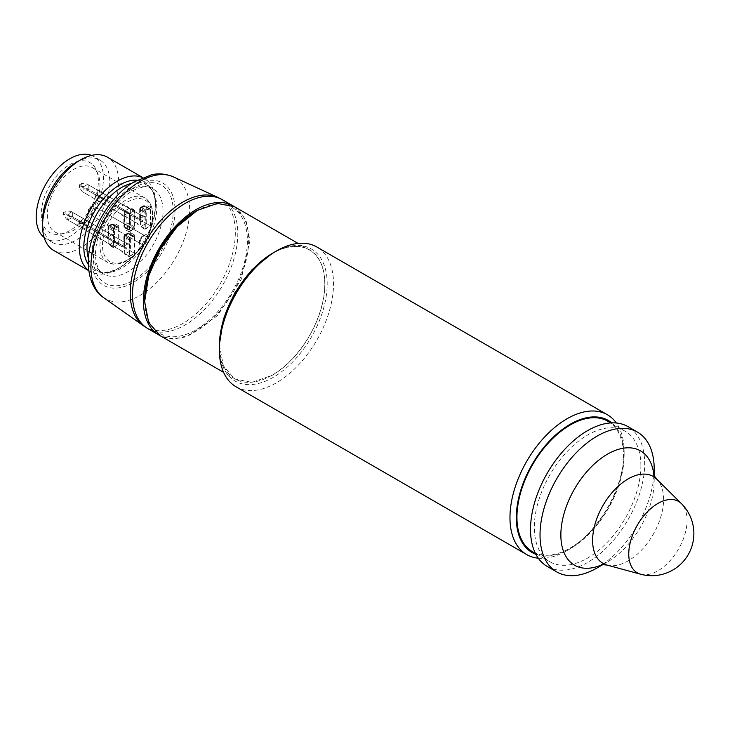 <?xml version="1.0" encoding="UTF-8"?>
<svg xmlns="http://www.w3.org/2000/svg" width="730" height="730" viewBox="0 0 730 730"><rect width="100%" height="100%" fill="white"/><g stroke="black" fill="none" stroke-linecap="round" stroke-linejoin="round"><path stroke-width="0.55" stroke-dasharray="3.65 2.74" d="M91.752 215.441L91.067 212.558A37.221 21.489 120 0 1 64.267 233.627A37.221 21.489 120 0 1 55.051 232.049A37.221 21.489 120 0 1 55.051 189.07A37.221 21.489 120 0 1 92.272 167.571A37.221 21.489 120 0 1 98.249 174.771A37.221 21.489 120 0 1 93.403 208.506L96.241 207.667L94.133 206.453A4.48 2.591 120 0 0 89.653 209.045A4.48 2.591 120 0 0 89.653 214.218L143.126 245.098L142.058 246.092A6.278 3.623 120 0 1 140.762 238.555A6.278 3.623 120 0 1 147.935 235.909A35.432 20.458 120 0 0 132.659 199.637A35.432 20.458 120 0 0 103.012 250.992A35.432 20.458 120 0 0 142.058 246.092M96.241 207.667L146.976 236.967A37.221 21.489 120 0 0 144.868 197.949A37.221 21.489 120 0 0 107.648 219.438A37.221 21.489 120 0 0 107.648 262.417A37.221 21.489 120 0 0 142.496 244.732L89.653 214.218C86.706 208.826 88.193 206.243 94.133 206.453L144.868 235.744A4.48 2.591 120 0 0 140.388 238.336A4.48 2.591 120 0 0 140.388 243.519C139.676 243.929 139.895 242.342 141.027 238.746C143.664 235.918 144.951 234.923 144.868 235.744L96.241 207.667M53.692 250.427A53.819 31.071 120 0 0 107.502 219.356A53.819 31.071 120 0 0 107.502 157.215M42.541 220.661A47.541 27.448 120 0 0 52.387 242.424A47.541 27.448 120 0 0 99.928 214.976A47.541 27.448 120 0 0 99.928 160.089A47.541 27.448 120 0 0 76.157 162.443M44.147 237.469A47.541 27.448 120 0 0 46.045 238.765A47.541 27.448 120 0 0 93.586 211.317A47.541 27.448 120 0 0 93.586 156.421A47.541 27.448 120 0 0 91.515 155.417M137.048 180.164A50.644 29.236 -60 0 1 155.435 205.678A50.644 29.236 -60 0 1 119.629 267.7L117.384 268.996A53.819 31.071 120 0 0 155.435 203.086A53.819 31.071 120 0 0 144.294 178.448A53.819 31.071 120 0 0 142.505 177.545M88.804 270.565A53.819 31.071 120 0 0 90.474 271.66A53.819 31.071 120 0 0 117.384 268.996L119.629 267.7A50.644 29.236 -60 0 1 88.339 264.525M41.272 214.072A40.36 23.305 120 0 0 59.632 234.257A40.36 23.305 120 0 0 91.223 207.028A40.36 23.305 120 0 0 96.479 170.437A40.36 23.305 120 0 0 64.632 168.174A40.36 23.305 120 0 0 41.272 214.072M233.883 206.362A74.442 42.979 -60 0 1 248.665 240.07A74.442 42.979 -60 0 1 216.591 314.548A74.442 42.979 -60 0 1 159.45 335.289M607.889 421.246A75.345 43.499 -60 0 1 623.493 455.739A75.345 43.499 -60 0 1 590.606 531.559A75.345 43.499 -60 0 1 532.544 551.743M640.876 465.776A75.345 43.499 120 0 0 625.263 431.284A75.345 43.499 120 0 0 549.927 474.783A75.345 43.499 120 0 0 549.927 561.781A75.345 43.499 120 0 0 607.981 541.596A75.345 43.499 120 0 0 640.876 465.776M219.365 344.861L223.38 365.867L234.823 379.025L251.941 382.347L272.135 375.329A74.624 43.088 120 0 0 324.896 283.934A74.624 43.088 120 0 0 272.135 253.465M234.512 206.718L245.928 219.849L249.934 240.8L241.064 279.69L217.44 315.716L187.026 336.731L172.481 339.121L160.071 335.663M144.659 300.842A72.653 41.948 120 0 0 196.343 329.595A72.653 41.948 120 0 0 247.397 240.8A72.653 41.948 120 0 0 196.023 211.143M91.332 212.083A37.257 21.508 120 0 0 93.121 208.981L90.885 207.685A1.798 1.04 120 0 0 89.087 208.725A1.798 1.04 120 0 0 89.087 210.797L91.332 212.083L91.067 212.558M147.935 235.909L147.606 237.332L144.868 235.744M147.606 237.332L146.976 236.967L147.606 237.332M108.816 226.701L108.816 245.006L114.528 241.712L114.528 223.407L108.816 226.701L113.26 229.266L118.963 225.971L118.963 244.276L113.26 247.57L113.26 229.266M124.675 235.854L130.387 232.56L130.387 250.874L124.675 254.168L124.675 235.854L129.119 238.418L129.119 256.732L124.675 254.168M124.675 210.961L124.675 229.266L130.387 225.971L130.387 207.658L124.675 210.961L129.119 213.516L134.822 210.222L134.822 228.536L129.119 231.83L129.119 213.516M140.534 208.397L140.534 226.701L146.237 223.407L146.237 205.093L140.534 208.397L144.969 210.961L150.681 207.658L150.681 225.971L144.969 229.266L144.969 210.961M126.892 213.698L124.355 215.168L124.355 225.424A1.798 1.04 60 0 0 125.624 227.614A1.798 1.04 -60 0 1 124.73 227.705A1.798 1.04 -60 0 1 124.355 226.884L129.429 229.813A1.798 1.04 120 0 0 129.803 230.634A1.798 1.04 120 0 0 130.697 230.543L133.234 229.083A1.798 1.04 120 0 0 134.502 226.884L134.502 210.769L129.429 213.698A1.798 1.031 0 0 0 126.892 213.698L126.892 223.955A1.798 1.031 180 0 1 129.429 223.955L134.502 226.884M129.429 229.813L129.429 213.698L121.819 209.309L122.457 208.944A4.48 2.591 120 0 0 121.819 210.039L83.129 187.701L83.129 192.1L82.326 191.689L79.415 187.546L81.778 186.186L86.815 189.097L88.211 189.17L126.892 211.508L126.263 212.603A4.48 2.591 120 0 0 126.892 211.508M121.819 209.309L121.819 210.039M79.415 187.546L79.415 184.827L83.129 187.701M122.457 208.944L83.767 186.606L82.326 186.506M121.819 215.168L121.819 214.438A4.48 2.591 120 0 0 122.12 214.656A4.48 2.591 120 0 0 122.457 214.803L121.819 215.168L124.355 216.637L124.355 226.884A1.798 1.031 0 0 1 123.835 226.154A1.798 1.798 0 0 0 124.73 227.705L129.803 230.634M126.263 212.603L87.573 190.265L86.815 189.097M126.263 206.745L126.892 206.38L126.892 207.11A4.48 2.591 120 0 0 126.6 206.891A4.48 2.591 120 0 0 126.263 206.745L86.815 183.914L81.778 183.467L81.778 186.186M126.892 207.11L86.815 183.914L126.6 206.891M121.819 214.438L83.129 192.1M122.12 214.656L82.326 191.689L83.767 192.464L87.573 190.265M122.457 214.803L83.767 192.464M88.211 184.772L88.211 189.17M124.355 215.168A1.798 1.031 0 0 0 123.835 215.897A1.798 1.031 0 0 0 124.355 216.637M597.113 567.931A80.72 46.61 120 0 0 654.189 469.071M602.642 564.445A66.001 38.106 120 0 0 607.524 561.917A66.001 38.106 120 0 0 654.189 481.088L654.189 476.033M547.235 566.443A80.72 46.61 120 0 0 609.44 544.817A80.72 46.61 120 0 0 644.681 463.577A80.72 46.61 120 0 0 627.955 426.621M538.293 558.204A80.72 46.61 120 0 0 567.046 550.575L567.046 550.575A80.72 46.61 120 0 0 624.132 451.715A80.72 46.61 120 0 0 616.357 422.989M236.082 386.8A80.72 46.61 120 0 0 276.442 382.803A80.72 46.61 120 0 0 329.184 311.664A80.72 46.61 120 0 0 316.811 246.977M129.119 256.732L134.822 253.429L134.822 235.124L130.387 232.56M134.822 235.124L129.119 238.418M134.822 253.429L130.387 250.874M129.119 231.83L124.675 229.266M134.822 228.536L130.387 225.971M134.822 210.222L130.387 207.658M113.26 247.57L108.816 245.006M118.963 244.276L114.528 241.712M118.963 225.971L114.528 223.407M144.969 229.266L140.534 226.701M150.681 225.971L146.237 223.407M150.681 207.658L146.237 205.093M93.403 208.506L93.121 208.981M149.093 208.944L144.02 206.015A1.798 1.04 -60 0 1 144.914 205.924A1.798 1.04 -60 0 1 145.288 206.745L150.362 209.674A1.798 1.04 120 0 0 149.988 208.853A1.798 1.04 120 0 0 149.093 208.944L146.557 210.404A1.798 1.04 120 0 0 145.288 212.603L145.288 228.718L137.678 224.32L137.678 223.59L98.988 201.252L98.988 196.863L137.678 219.192L137.678 218.462L140.215 219.931A1.798 1.031 180 0 1 139.686 219.192A1.798 1.031 180 0 1 140.215 218.462L140.215 208.214A1.798 1.031 0 0 0 139.686 208.944A1.798 1.031 0 0 0 140.215 209.674L145.288 212.603M150.362 209.674L150.362 225.789L142.751 221.391L142.751 220.661L104.062 198.323L104.062 193.934L102.665 193.076L103.432 193.559L99.627 195.759L98.185 195.658L98.988 196.863M142.751 216.262A4.48 2.591 120 0 0 142.459 216.043A4.48 2.591 120 0 0 142.113 215.897L142.751 215.532L142.751 216.262L104.062 193.934M142.751 215.532L145.288 217.002L145.288 206.745A1.798 1.031 180 0 0 142.751 206.745L140.215 208.214A1.798 1.04 -120 0 1 140.589 207.393L143.126 205.924A1.798 1.04 -120 0 0 142.751 206.745L142.751 217.002L140.215 218.462M145.288 228.718L150.362 225.789M137.678 223.59A4.48 2.591 120 0 0 137.97 223.809A4.48 2.591 120 0 0 138.308 223.955L137.678 224.32M138.308 223.955L99.627 201.617L103.432 199.427L102.665 198.25L104.062 198.323M142.751 221.391L142.113 221.756L103.432 199.427M98.988 201.252L99.627 201.617M137.97 223.809L98.185 200.841L95.274 196.698L95.274 193.979L98.185 195.658M102.665 198.25L97.628 195.339L95.274 196.698M97.628 195.339L97.628 192.62L95.274 193.979M142.459 216.043L102.665 193.076L97.628 192.62M137.678 218.462L138.308 218.097L99.627 195.759M142.751 217.002A1.798 1.031 180 0 1 145.288 217.002M142.113 215.897L103.432 193.559M138.308 218.097A4.48 2.591 120 0 0 137.678 219.192M142.113 221.756A4.48 2.591 120 0 0 142.751 220.661M117.384 227.249L112.31 224.32A1.798 1.04 -60 0 1 113.205 224.229A1.798 1.04 -60 0 1 113.579 225.05L118.652 227.979A1.798 1.04 120 0 0 118.278 227.158A1.798 1.04 120 0 0 117.384 227.249L114.847 228.718A1.798 1.04 120 0 0 113.579 230.917L113.579 247.023L105.969 242.634L105.969 241.895L67.279 219.566L67.279 215.168L105.969 237.505L105.969 236.776L108.505 238.235A1.798 1.031 180 0 1 107.976 237.505A1.798 1.031 180 0 1 108.505 236.776L108.505 226.519A1.798 1.031 0 0 0 107.976 227.249A1.798 1.031 0 0 0 108.505 227.979L113.579 230.917M118.652 227.979L118.652 244.094L111.042 239.705L111.042 238.965L72.352 216.637L72.352 212.238L70.956 211.381L71.713 211.873L67.908 214.072L66.476 213.972L67.279 215.168M111.042 234.576A4.48 2.591 120 0 0 110.741 234.348A4.48 2.591 120 0 0 110.403 234.211L111.042 233.846L111.042 234.576L72.352 212.238M111.042 233.846L113.579 235.306L113.579 225.05A1.798 1.031 180 0 0 111.042 225.05L108.505 226.519A1.798 1.04 -120 0 1 108.87 225.698L111.407 224.229A1.798 1.04 -120 0 0 111.042 225.05L111.042 235.306L108.505 236.776M113.579 247.023L118.652 244.094M105.969 241.895A4.48 2.591 120 0 0 106.261 242.123A4.48 2.591 120 0 0 106.598 242.26L105.969 242.634M106.598 242.26L67.908 219.931L71.713 217.732L70.956 216.564L72.352 216.637M111.042 239.705L110.403 240.07L71.713 217.732M67.279 219.566L67.908 219.931M106.261 242.123L66.476 219.146L63.565 215.012L63.565 212.293L66.476 213.972M70.956 216.564L65.919 213.653L63.565 215.012M65.919 213.653L65.919 210.933L63.565 212.293M110.741 234.348L70.956 211.381L65.919 210.933M105.969 236.776L106.598 236.401L67.908 214.072M111.042 235.306A1.798 1.031 180 0 1 113.579 235.306M110.403 234.211L71.713 211.873M106.598 236.401A4.48 2.591 120 0 0 105.969 237.505M110.403 240.07A4.48 2.591 120 0 0 111.042 238.965M133.234 236.401L128.161 233.472A1.798 1.04 -60 0 1 129.064 233.39A1.798 1.04 -60 0 1 129.429 234.211L134.502 237.141A1.798 1.04 120 0 0 134.137 236.319A1.798 1.04 120 0 0 133.234 236.401L130.697 237.87A1.798 1.04 120 0 0 129.429 240.07L129.429 256.175L121.819 251.786L121.819 251.056L83.129 228.718L83.129 224.32L121.819 246.658L121.819 245.928L124.355 247.388A1.798 1.031 180 0 1 123.835 246.658A1.798 1.031 180 0 1 124.355 245.928L124.355 235.671A1.798 1.031 0 0 0 123.835 236.401A1.798 1.031 0 0 0 124.355 237.141L129.429 240.07M134.502 237.141L134.502 253.246L126.892 248.857L126.892 248.127L88.211 225.789L88.211 221.391L86.815 220.533L87.573 221.026L83.767 223.225L82.326 223.125L83.129 224.32M126.892 243.729A4.48 2.591 120 0 0 126.6 243.51A4.48 2.591 120 0 0 126.263 243.364L126.892 242.999L126.892 243.729L88.211 221.391M126.892 242.999L129.429 244.459L129.429 234.211A1.798 1.031 180 0 0 126.892 234.211L124.355 235.671A1.798 1.04 -120 0 1 124.73 234.85L127.266 233.39A1.798 1.04 -120 0 0 126.892 234.211L126.892 244.459L124.355 245.928M129.429 256.175L134.502 253.246M121.819 251.056A4.48 2.591 120 0 0 122.12 251.275A4.48 2.591 120 0 0 122.457 251.421L121.819 251.786M122.457 251.421L83.767 229.083L87.573 226.884L86.815 225.716L88.211 225.789M126.892 248.857L126.263 249.222L87.573 226.884M83.129 228.718L83.767 229.083M122.12 251.275L82.326 228.307L79.415 224.165L79.415 221.446L82.326 223.125M86.815 225.716L81.778 222.805L79.415 224.165M81.778 222.805L81.778 220.086L79.415 221.446M126.6 243.51L86.815 220.533L81.778 220.086M121.819 245.928L122.457 245.563L83.767 223.225M126.892 244.459A1.798 1.031 180 0 1 129.429 244.459M126.263 243.364L87.573 221.026M122.457 245.563A4.48 2.591 120 0 0 121.819 246.658M126.263 249.222A4.48 2.591 120 0 0 126.892 248.127M126.892 212.238L129.429 213.698L129.429 223.955A1.798 1.04 120 0 1 128.161 226.154A1.798 1.04 60 0 1 126.892 223.955L124.355 225.424A1.798 1.031 0 0 0 123.835 226.154L123.835 215.897M134.502 210.769L126.892 206.38M83.767 186.606L87.573 184.407M79.415 184.827L81.778 183.467M535.902 554.316A76.239 44.019 120 0 0 570.221 548.75A76.239 44.019 120 0 0 624.132 455.374A76.239 44.019 120 0 0 611.795 422.862M624.132 455.374L624.132 451.715M324.777 284.007A74.442 42.979 120 0 0 309.356 249.925A74.442 42.979 120 0 0 234.914 292.912A74.442 42.979 120 0 0 234.914 378.87A74.442 42.979 120 0 0 292.274 358.923A74.442 42.979 120 0 0 324.777 284.007M119.629 267.7A50.644 29.236 -60 0 1 119.62 267.7C104.919 275.265 99.061 271.46 97.2 270.365A49.33 28.479 120 0 0 146.529 241.885A49.33 28.479 120 0 0 146.529 184.918A49.33 28.479 120 0 0 131.847 183.285M128.161 191.004A49.33 28.479 120 0 0 93.285 251.421A49.33 28.479 120 0 0 103.496 274.005A49.33 28.479 120 0 0 152.825 245.517A49.33 28.479 120 0 0 152.825 188.559A49.33 28.479 120 0 0 128.161 191.004M88.439 258.466A49.33 28.479 120 0 0 97.2 270.365L103.496 274.005C102.173 273.093 96.314 271.067 95.384 254.35C96.05 236.228 103.505 219.036 117.749 202.767C123.863 196.324 129.967 191.798 136.072 189.179C143.518 186.314 149.112 186.104 152.825 188.559L146.529 184.918L150.836 188.796C153.784 192.62 155.317 198.25 155.435 205.678L155.435 203.086M170.957 233.153A59.075 34.109 120 0 0 142.432 181.843A59.075 34.109 120 0 0 91.46 258.329A59.075 34.109 120 0 0 151.183 267.408M151.931 266.56A59.075 34.109 120 0 0 170.601 234.22M167.973 236.967A56.511 32.622 120 0 0 143.454 183.704A56.511 32.622 120 0 0 93.285 257.279A56.511 32.622 120 0 0 152.99 262.909M153.975 261.668A56.511 32.622 120 0 0 167.389 238.436M222.385 199.719A74.442 42.979 -60 0 1 237.807 233.792A74.442 42.979 -60 0 1 185.164 324.969A74.442 42.979 -60 0 1 147.944 328.655M219.365 346.184A76.239 44.019 120 0 0 273.276 377.31A76.239 44.019 120 0 0 327.186 283.934A76.239 44.019 120 0 0 273.276 252.808M89.087 210.797A2.692 2.199 -60 0 0 89.653 214.218M607.059 565.075A50.197 28.981 120 0 0 644.115 547.245A50.197 28.981 120 0 0 663.597 499.42A50.197 28.981 120 0 0 656.69 479.117M640.63 574.218A41.236 23.807 120 0 0 671.071 559.582A41.236 23.807 120 0 0 687.076 520.298A41.236 23.807 120 0 0 681.4 503.609M653.505 474.728L654.189 481.088A66.001 38.106 120 0 0 653.934 475.604M90.885 207.685A2.692 2.199 120 0 1 94.133 206.453M143.71 325.954A74.323 42.906 120 0 0 182.792 323.499A74.323 42.906 120 0 0 231.857 256.212A74.323 42.906 120 0 0 217.923 197.41M103.569 297.575A69.806 40.305 120 0 0 145.078 292.228M145.252 292.109A69.806 40.305 120 0 0 189.389 215.66M189.408 215.45A69.806 40.305 120 0 0 173.284 176.833M149.988 208.853L144.914 205.924A1.798 1.798 0 0 0 143.126 205.924A1.798 1.04 -120 0 1 144.02 206.015L141.483 207.475L146.557 210.404M139.686 219.192L139.686 208.944A1.798 1.798 0 0 1 140.589 207.393A1.798 1.04 -120 0 1 141.483 207.475A1.798 1.04 120 0 0 140.215 209.674L140.215 219.931M118.278 227.158L113.205 224.229A1.798 1.798 0 0 0 111.407 224.229A1.798 1.04 -120 0 1 112.31 224.32L109.774 225.789L114.847 228.718M107.976 237.505L107.976 227.249A1.798 1.798 0 0 1 108.87 225.698A1.798 1.04 -120 0 1 109.774 225.789A1.798 1.04 120 0 0 108.505 227.979L108.505 238.235M134.137 236.319L129.064 233.39A1.798 1.798 0 0 0 127.266 233.39A1.798 1.04 -120 0 1 128.161 233.472L125.624 234.941L130.697 237.87M123.835 246.658L123.835 236.401A1.798 1.798 0 0 1 124.73 234.85A1.798 1.04 -120 0 1 125.624 234.941A1.798 1.04 120 0 0 124.355 237.141L124.355 247.388M133.234 229.083L128.161 226.154L125.624 227.614L130.697 230.543M55.051 232.049L107.648 262.417C119.127 267.216 130.962 261.45 143.144 245.107M92.272 167.571L144.868 197.949C154.769 205.486 155.691 218.617 147.633 237.341M99.928 160.089L93.586 156.421M52.387 242.424L46.045 238.765M144.294 178.448L142.642 177.5M90.474 271.66L88.823 270.711M535.437 553.413L549.927 561.781M610.773 422.916L625.263 431.284M603.144 564.454L607.524 561.917L601.675 564.509M98.249 174.771L96.479 170.437M64.267 233.627L59.632 234.257M570.221 548.75L567.046 550.575M309.356 249.925L298.059 243.409M234.914 378.87L223.617 372.355"/><path stroke-width="1.09" d="M142.642 177.5L107.502 157.215A53.819 31.071 120 0 0 80.592 159.879L80.592 159.879A53.819 31.071 120 0 0 42.541 225.789A53.819 31.071 120 0 0 53.692 250.427L88.823 270.711M76.157 162.443L80.592 159.879L76.157 162.443A47.541 27.448 120 0 0 42.541 220.661L42.541 225.789M91.515 155.417A47.541 27.448 120 0 0 69.815 158.775A47.541 27.448 120 0 0 39.329 198.852A47.541 27.448 120 0 0 44.147 237.469M142.505 177.545A53.819 31.071 120 0 0 117.384 181.113A53.819 31.071 120 0 0 82.709 226.966A53.819 31.071 120 0 0 88.804 270.565M159.45 335.289A74.442 42.979 -60 0 1 158.802 334.933A74.442 42.979 -60 0 1 158.802 248.966A74.442 42.979 -60 0 1 233.244 205.988A74.442 42.979 -60 0 1 233.883 206.362M535.437 553.413L532.544 551.743A75.345 43.499 -60 0 1 516.94 517.26A75.345 43.499 -60 0 1 549.827 441.431A75.345 43.499 -60 0 1 607.889 421.246L610.773 422.916M272.135 253.465L251.941 269.762L234.823 292.858L223.38 319.229L219.365 344.861L219.365 349.852A80.72 46.61 120 0 0 236.082 386.8L526.686 554.572A80.72 46.61 120 0 0 538.293 558.204M223.617 372.355L160.071 335.663L148.664 322.532L144.65 301.581L148.664 276.013L160.071 249.696L177.153 226.665L197.292 210.404L217.44 203.405L234.512 206.718L298.059 243.409M197.292 210.404L196.023 211.143A72.653 41.948 120 0 0 144.659 300.842M654.189 476.033L654.189 469.071A80.72 46.61 120 0 0 637.472 432.114A80.72 46.61 120 0 0 556.744 478.716A80.72 46.61 120 0 0 556.753 571.928A80.72 46.61 120 0 0 597.113 567.931L603.144 564.454M637.472 432.114L627.955 426.621A80.72 46.61 120 0 0 547.235 473.232A80.72 46.61 120 0 0 547.235 566.443L556.753 571.928M616.357 422.989A80.72 46.61 120 0 0 607.406 414.759A80.72 46.61 120 0 0 526.686 461.36A80.72 46.61 120 0 0 526.686 554.572M607.406 414.759L316.811 246.977A80.72 46.61 120 0 0 276.451 250.974A80.72 46.61 120 0 0 219.365 349.852M611.795 422.862A76.239 44.019 120 0 0 532.097 464.49A76.239 44.019 120 0 0 535.902 554.316M88.339 264.525A50.644 29.236 -60 0 1 119.62 185A50.644 29.236 -60 0 1 137.048 180.164M131.847 183.285A49.33 28.479 120 0 0 121.864 187.364A49.33 28.479 120 0 0 88.439 258.466M151.183 267.408A59.075 34.109 120 0 0 151.931 266.56M170.601 234.22A59.075 34.109 120 0 0 170.957 233.153M152.99 262.909A56.511 32.622 120 0 0 153.975 261.668M167.389 238.436A56.511 32.622 120 0 0 167.973 236.967M143.71 325.954L103.569 297.575A69.806 40.305 120 0 1 90.912 266.769A69.806 40.305 120 0 1 140.279 181.277A69.806 40.305 120 0 1 173.284 176.833L217.923 197.41A74.323 42.906 120 0 0 182.792 202.137A74.323 42.906 120 0 0 134.785 265.829A74.323 42.906 120 0 0 143.71 325.954L147.944 328.655A74.442 42.979 -60 0 1 147.944 242.698A74.442 42.979 -60 0 1 222.385 199.719L233.244 205.988M276.451 250.974L273.276 252.808A76.239 44.019 120 0 0 219.365 346.184M681.4 503.609L656.69 479.117A50.197 28.981 120 0 0 603.007 505.425A50.197 28.981 120 0 0 607.059 565.075L640.63 574.218A42.157 42.157 0 0 0 681.4 503.609A41.236 23.807 120 0 0 648.815 510.389A41.236 23.807 120 0 0 628.758 553.961A41.236 23.807 120 0 0 640.63 574.218M653.934 475.604A66.001 38.106 120 0 0 605.891 455.118A66.001 38.106 120 0 0 560.886 533.082A66.001 38.106 120 0 0 602.642 564.445M147.944 328.655L158.802 334.933M601.675 564.509L607.059 565.075M656.69 479.117L653.505 474.728M103.569 297.575C96.296 292.922 88.558 281.725 88.312 262.718C88.047 232.797 109.473 196.224 134.183 181.806L151.794 174.689C154.55 174.132 162.498 172.417 173.284 176.833M222.385 199.719L217.923 197.41"/></g></svg>
